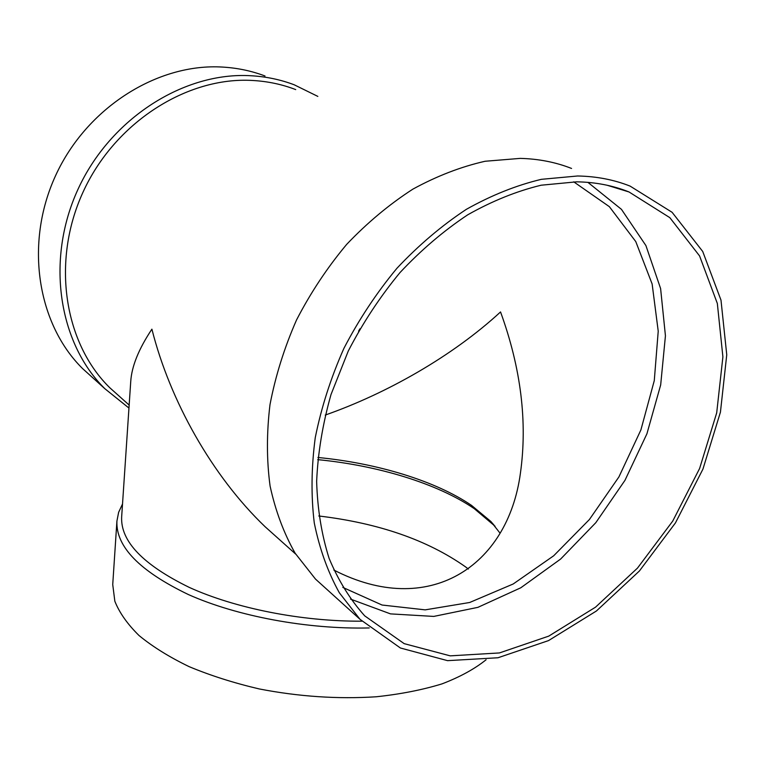 <?xml version="1.0" encoding="UTF-8"?>
<svg xmlns="http://www.w3.org/2000/svg" width="765" height="765" viewBox="0 0 765 765"><rect width="100%" height="100%" fill="white"/><g stroke="black" fill="none" stroke-linecap="round" stroke-linejoin="round"><path stroke-width="1.15" d="M295.72 89.601C282.084 84.351 267.664 81.31 252.479 80.468C187.042 76.557 114.645 122.467 82.936 192.34C51.006 262.146 64.547 343.542 109.797 387.75L120.497 397.322M295.701 554.109L265.101 526.731C212.163 476.012 169.954 400.879 151.9 329.16C138.675 349.012 131.609 366.54 130.719 381.754L121.654 516.939C120.488 541.276 143.007 564.761 189.213 587.377C235.065 608.29 301.573 621.562 361.864 621.18M265.101 526.731L283.614 543.293M571.551 168.443C555.686 162.209 538.589 158.852 520.248 158.384L485.106 161.262C460.932 166.741 436.853 176.036 412.88 189.137C389.337 204.332 367.267 222.749 346.66 244.398C327.277 267.597 310.571 292.785 296.533 319.961C284.293 347.836 275.448 376.074 269.988 404.685C266.564 433.028 266.593 460.157 270.093 486.071C275.476 510.877 283.834 533.272 295.156 553.238L315.486 579.076L328.128 590.504M577.604 175.988L541.381 179.326C516.375 185.293 491.369 195.295 466.382 209.314C441.797 225.541 418.675 245.173 397.006 268.19C376.571 292.832 358.881 319.541 343.934 348.314C330.853 377.786 321.29 407.582 315.247 437.704C311.317 467.501 310.992 495.93 314.281 523.002C319.541 548.868 327.889 572.115 339.325 592.751L359.99 619.296L400.391 647.993L447.563 660.654L497.996 657.757L548.524 640.601L596.432 610.986L639.397 570.996L675.457 522.897L702.949 469.088L720.439 412.125L726.75 354.797L720.993 300.148L702.719 251.475L672.091 212.297L630.121 186.115C613.96 179.708 596.461 176.333 577.604 175.988M576.657 181.831L541.171 185.207C516.691 191.126 492.23 200.985 467.788 214.774C443.757 230.724 421.171 249.983 400.009 272.56C380.071 296.715 362.82 322.878 348.266 351.049L331.025 394.482C322.658 424.03 317.867 453.023 316.643 481.472C317.465 509.136 321.616 534.773 329.122 558.402C338.359 580.52 350.217 599.674 364.714 615.863L404.178 643.642L450.212 655.854L499.421 652.937L548.744 636.126L595.524 607.171L637.494 568.089L672.731 521.08L699.602 468.496L716.7 412.851L722.896 356.853L717.341 303.476L699.583 255.94L669.824 217.652L629.04 191.977C612.956 185.503 595.486 182.127 576.657 181.831M350.513 599.1L390.513 613.884L433.755 616.418L477.896 607.353L520.802 587.778L560.64 559.043L595.811 522.686L624.957 480.353L646.913 433.812L660.673 384.948L665.435 335.797L660.606 288.558L645.918 245.584L621.467 209.361L587.912 182.366M342.825 587.415L382.051 605.029L425.197 609.858L469.681 602.485L513.191 583.991L553.678 555.792L589.413 519.511L618.914 476.93L640.888 429.959L654.276 380.635L658.225 331.188L652.134 283.978L635.772 241.587L609.351 206.665L573.721 181.831M358.575 331.197L359.913 328.816M333.827 570.04C428.4 618.751 507.807 566.76 520.41 473.248C527.601 421.964 520.984 368.195 500.54 311.938C452.517 356.194 386.727 393.487 325.221 415.07M265.006 75.984C251.656 70.935 237.59 67.97 222.816 67.091C157.925 62.902 86.608 107.463 55.491 175.835C24.174 244.14 37.705 324.341 82.563 368.558L93.158 378.13M317.838 96.4L294.276 84.819C280.612 79.627 266.191 76.605 251.006 75.745C184.365 71.614 110.495 118.164 78.001 189.29C45.298 260.349 58.886 343.37 104.805 388.658L128.95 408.051M500.052 533.176L490.843 521.453L471.536 505.397C435.218 480.669 376.686 463.16 317.915 457.48M495.07 526.234L474.243 508.639C437.111 483.317 377.547 465.445 317.714 459.641M122.524 503.972L118.642 512.282L116.921 521.051C115.735 546.593 139.613 571.12 188.544 594.625C237.054 616.265 307.1 629.423 369.246 627.95M116.921 521.051L112.732 584.565L114.846 601.233C119.397 612.717 127.459 624.144 139.029 635.524C152.598 646.683 169.294 657.058 189.137 666.65C210.528 675.572 233.899 683.002 259.249 688.94C298.866 696.619 337.834 699.239 376.16 696.781C400.43 694.209 422.376 689.906 441.998 683.881C459.937 677.006 474.635 668.973 486.081 659.765M468.371 569.055L465.474 566.827C427.463 540.052 378.57 523.107 318.785 515.983M129.151 405.068L109.797 387.75M359.99 619.296L315.486 579.076M629.04 191.977L607.181 185.264M104.805 388.658L82.563 368.558M490.843 521.453L494.018 525.115"/></g></svg>
